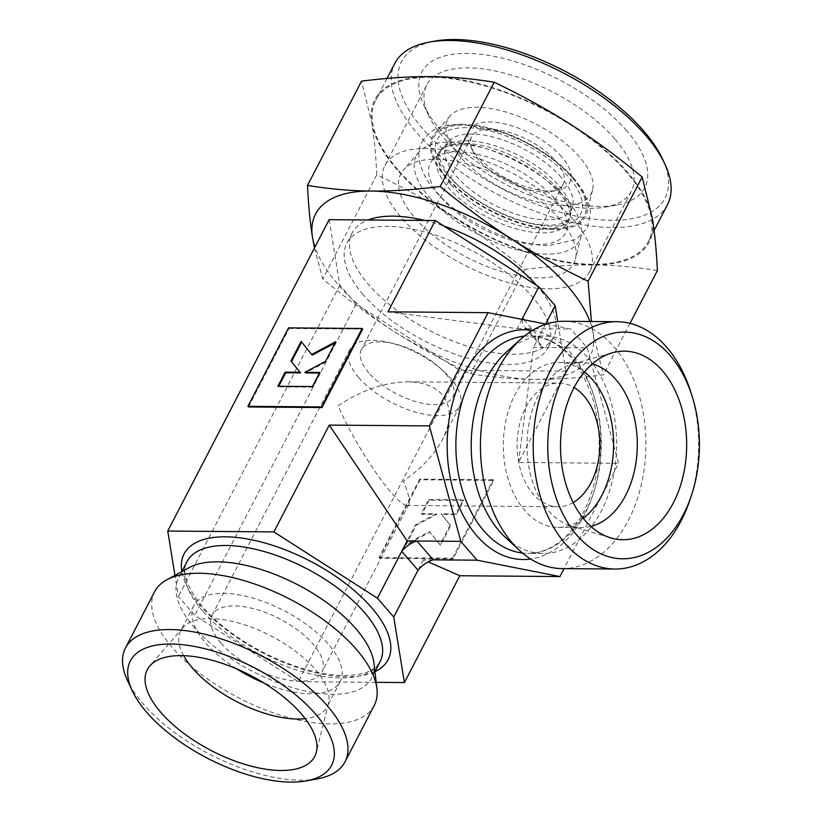 <?xml version="1.0" encoding="UTF-8"?>
<svg xmlns="http://www.w3.org/2000/svg" width="822" height="822" viewBox="0 0 822 822"><rect width="100%" height="100%" fill="white"/><g stroke="black" fill="none" stroke-linecap="round" stroke-linejoin="round"><path stroke-width="0.62" stroke-dasharray="4.11 3.08" d="M553.74 228.65A84.933 38.182 27.4 0 1 445.791 176.391A84.933 38.182 27.4 0 1 464.091 125.18A84.933 38.182 27.4 0 1 572.05 177.429A84.933 38.182 27.4 0 1 553.74 228.65M557.665 188.628A73.435 33.003 -152.6 0 0 464.327 143.449A73.435 33.003 -152.6 0 0 442.781 148.792A73.435 33.003 -152.6 0 0 439.883 151.443A73.435 33.003 -152.6 0 0 448.493 187.724A73.435 33.003 -152.6 0 0 541.832 232.903A73.435 33.003 -152.6 0 0 569.523 218.642A73.435 33.003 -152.6 0 0 570.016 214.748A73.435 33.003 -152.6 0 0 557.665 188.628M579.52 156.971A80.741 36.291 -152.6 0 0 509.188 113.015A80.741 36.291 -152.6 0 0 450.024 116.087A80.741 36.291 -152.6 0 0 459.498 155.985A80.741 36.291 -152.6 0 0 537.567 202.161A80.741 36.291 -152.6 0 0 592.57 189.974A80.741 36.291 -152.6 0 0 579.52 156.971M573.006 177.439A86.218 38.757 -152.6 0 0 497.896 130.493A86.218 38.757 -152.6 0 0 434.725 133.78A86.218 38.757 -152.6 0 0 444.836 176.381A86.218 38.757 -152.6 0 0 528.197 225.69A86.218 38.757 -152.6 0 0 586.929 212.682A86.218 38.757 -152.6 0 0 573.006 177.439M554.47 198.626A76.107 34.205 -152.6 0 0 488.176 157.187A76.107 34.205 -152.6 0 0 432.403 160.085A76.107 34.205 -152.6 0 0 441.332 197.691A76.107 34.205 -152.6 0 0 514.921 241.216A76.107 34.205 -152.6 0 0 566.769 229.739A76.107 34.205 -152.6 0 0 554.47 198.626M626.641 130.688A125.602 56.461 -152.6 0 0 482.658 54.509A125.602 56.461 -152.6 0 0 423.844 105.185A125.602 56.461 -152.6 0 0 439.914 129.146A125.602 56.461 -152.6 0 0 616.572 205.089A125.602 56.461 -152.6 0 0 626.641 130.688M614.743 138.795A115.296 51.827 -152.6 0 0 508.756 74.35A115.296 51.827 -152.6 0 0 426.68 85.026A115.296 51.827 -152.6 0 0 428.581 115.388A115.296 51.827 -152.6 0 0 443.346 137.377A115.296 51.827 -152.6 0 0 605.495 207.093A115.296 51.827 -152.6 0 0 631.409 191.146A115.296 51.827 -152.6 0 0 614.743 138.795M573.016 219.299A115.296 51.827 -152.6 0 0 467.03 154.855A115.296 51.827 -152.6 0 0 384.953 165.53A115.296 51.827 -152.6 0 0 401.609 217.881A115.296 51.827 -152.6 0 0 507.606 282.336A115.296 51.827 -152.6 0 0 589.672 271.65A115.296 51.827 -152.6 0 0 573.016 219.299M414.925 217.994A97.386 43.772 -152.6 0 0 509.085 273.695A97.386 43.772 -152.6 0 0 575.431 258.992A97.386 43.772 -152.6 0 0 559.7 219.197A97.386 43.772 -152.6 0 0 474.869 166.167A97.386 43.772 -152.6 0 0 403.499 169.877A97.386 43.772 -152.6 0 0 414.925 217.994M429.587 197.599A91.91 41.316 -152.6 0 0 518.456 250.155A91.91 41.316 -152.6 0 0 581.072 236.294A91.91 41.316 -152.6 0 0 566.224 198.729A91.91 41.316 -152.6 0 0 486.162 148.679A91.91 41.316 -152.6 0 0 418.809 152.183A91.91 41.316 -152.6 0 0 429.587 197.599M589.929 321.494A154.577 69.49 27.4 0 1 593.083 333.105A154.577 69.49 27.4 0 1 534.362 379.363A154.577 69.49 27.4 0 1 394.067 331.461A154.577 69.49 27.4 0 1 337.883 284.248A154.577 69.49 27.4 0 1 314.97 247.032M314.446 248.039L322.748 279.028C347.316 299.3 371.092 316.778 394.067 331.461C417.021 346.185 442.555 360.283 470.667 373.733C492.512 377.339 513.75 379.219 534.362 379.363C554.953 379.558 577.938 378.048 603.338 374.822L593.083 333.105L591.408 321.505M570.817 124.523A154.577 69.49 27.4 0 1 627.001 171.736A154.577 69.49 27.4 0 1 652.391 218.683A154.577 69.49 27.4 0 1 593.679 264.941A154.577 69.49 27.4 0 1 453.374 217.039A154.577 69.49 27.4 0 1 397.201 169.835A154.577 69.49 27.4 0 1 371.801 122.879A154.577 69.49 27.4 0 1 430.512 76.621A154.577 69.49 27.4 0 1 570.817 124.523M657.374 270.572C635.529 266.955 614.291 265.085 593.679 264.941C573.088 264.735 550.103 266.246 524.703 269.472C500.136 249.189 476.359 231.712 453.374 217.039C430.43 202.304 404.897 188.217 376.784 174.767C375.839 154.68 374.185 137.387 371.801 122.879L361.546 81.162M363.232 294.718A113.364 50.954 27.4 0 1 346.843 243.25A113.364 50.954 27.4 0 1 427.543 232.749A113.364 50.954 27.4 0 1 531.752 296.115A113.364 50.954 27.4 0 1 548.13 347.583A113.364 50.954 27.4 0 1 467.441 358.094A113.364 50.954 27.4 0 1 363.232 294.718M536.612 285.398A113.364 50.954 27.4 0 1 537.043 285.902A113.364 50.954 27.4 0 1 553.432 337.369A113.364 50.954 27.4 0 1 472.732 347.87A113.364 50.954 27.4 0 1 368.523 284.504A113.364 50.954 27.4 0 1 352.145 233.037A113.364 50.954 27.4 0 1 368.02 219.977M424.933 220.45A113.364 50.954 27.4 0 1 443.849 226.009M317.251 778.896A123.67 55.588 27.4 0 1 143.326 704.125A123.67 55.588 27.4 0 1 127.492 680.534M374.216 705.492A123.67 55.588 27.4 0 1 286.19 716.948A123.67 55.588 27.4 0 1 172.507 647.818A123.67 55.588 27.4 0 1 154.639 591.676M373.969 663.323A108.72 48.868 27.4 0 1 371.595 678.088A108.72 48.868 27.4 0 1 294.194 688.158A108.72 48.868 27.4 0 1 194.259 627.392A108.72 48.868 27.4 0 1 178.538 578.02A108.72 48.868 27.4 0 1 189.245 567.57M397.961 169.835A153.55 69.017 27.4 0 1 375.767 100.12A153.55 69.017 27.4 0 1 485.072 85.889A153.55 69.017 27.4 0 1 626.23 171.726A153.55 69.017 27.4 0 1 648.424 241.442A153.55 69.017 27.4 0 1 539.119 255.673A153.55 69.017 27.4 0 1 397.961 169.835M667.485 204.668A153.55 69.017 27.4 0 1 558.179 218.899A153.55 69.017 27.4 0 1 417.021 133.061A153.55 69.017 27.4 0 1 394.837 63.335M662.583 159.129A148.402 66.705 27.4 0 1 593.083 219.012A148.402 66.705 27.4 0 1 422.97 129.003A148.402 66.705 27.4 0 1 434.869 41.1M564.19 321.279A123.67 82.724 -89.5 0 1 614.003 346.863A123.67 82.724 -89.5 0 1 641.242 485.042A123.67 82.724 -89.5 0 1 562.145 568.598M506.907 351.58A108.72 72.726 -89.5 0 1 544.832 336.064A108.72 72.726 -89.5 0 1 588.624 358.556A108.72 72.726 -89.5 0 1 612.565 480.038A108.72 72.726 -89.5 0 1 543.034 553.494A108.72 72.726 -89.5 0 1 505.376 537.362M573.15 502.561A61.835 41.357 -89.5 0 1 557.974 506.732A61.835 41.357 -89.5 0 1 533.067 493.94A61.835 41.357 -89.5 0 1 519.442 424.851A61.835 41.357 -89.5 0 1 558.991 383.073A61.835 41.357 -89.5 0 1 574.095 387.491M338.181 405.688C361.772 390.09 385.025 382.127 407.928 381.819C423.309 382.086 434.735 386.371 442.195 394.694C451.483 406.181 451.607 421.059 442.555 439.308C434.314 454.751 421.275 468.653 403.448 481.014C408.503 493.313 410.301 501.071 408.863 504.307L406.9 505.479C403.787 505.325 398.608 501.081 391.354 492.768C374.144 473.184 348.795 431.673 338.181 405.688M590.895 526.409A82.447 55.146 -89.5 0 1 581.462 527.539A82.447 55.146 -89.5 0 1 570.93 525.926A82.447 55.146 -89.5 0 1 548.253 510.483A82.447 55.146 -89.5 0 1 528.587 425.981A82.447 55.146 -89.5 0 1 572.266 364.095A82.447 55.146 -89.5 0 1 582.829 362.656A82.447 55.146 -89.5 0 1 592.23 363.941M583.23 518.322A82.447 55.146 -89.5 0 1 557.799 527.344A82.447 55.146 -89.5 0 1 524.59 510.287A82.447 55.146 -89.5 0 1 506.434 418.162A82.447 55.146 -89.5 0 1 559.166 362.461A82.447 55.146 -89.5 0 1 584.442 371.904M479.092 160.249A51.529 23.16 27.4 0 1 472.496 150.426A51.529 23.16 27.4 0 1 471.643 136.853A51.529 23.16 27.4 0 1 508.325 132.075A51.529 23.16 27.4 0 1 555.693 160.886A51.529 23.16 27.4 0 1 563.142 184.282A51.529 23.16 27.4 0 1 551.562 191.403A51.529 23.16 27.4 0 1 479.092 160.249M561.642 156.827A56.677 25.482 -152.6 0 0 496.673 122.447A56.677 25.482 -152.6 0 0 470.122 145.319A56.677 25.482 -152.6 0 0 477.377 156.129A56.677 25.482 -152.6 0 0 557.1 190.406A56.677 25.482 -152.6 0 0 561.642 156.827M368.852 372.931A51.529 23.16 27.4 0 1 361.403 349.535A51.529 23.16 27.4 0 1 394.015 343.699A51.529 23.16 27.4 0 1 438.866 366.951A51.529 23.16 27.4 0 1 445.452 373.558A51.529 23.16 27.4 0 1 452.891 396.954A51.529 23.16 27.4 0 1 416.22 401.732A51.529 23.16 27.4 0 1 368.852 372.931M358.741 377.586A61.835 27.794 27.4 0 1 349.802 349.514A61.835 27.794 27.4 0 1 388.94 342.507A61.835 27.794 27.4 0 1 442.76 370.403A61.835 27.794 27.4 0 1 450.662 378.346A61.835 27.794 27.4 0 1 459.601 406.417A61.835 27.794 27.4 0 1 415.583 412.151A61.835 27.794 27.4 0 1 358.741 377.586M221.056 643.205A61.835 27.794 27.4 0 1 212.127 615.133A61.835 27.794 27.4 0 1 256.135 609.4A61.835 27.794 27.4 0 1 312.977 643.965A61.835 27.794 27.4 0 1 321.916 672.036A61.835 27.794 27.4 0 1 277.898 677.77A61.835 27.794 27.4 0 1 221.056 643.205M183.655 655.668A82.447 37.062 27.4 0 1 180.737 630.895A82.447 37.062 27.4 0 1 182.977 627.597A82.447 37.062 27.4 0 1 243.394 624.453A82.447 37.062 27.4 0 1 315.206 669.344A82.447 37.062 27.4 0 1 328.533 703.036A82.447 37.062 27.4 0 1 327.125 706.776A82.447 37.062 27.4 0 1 305.198 718.675M236.726 668.903A82.447 37.062 27.4 0 1 205.736 643.081A82.447 37.062 27.4 0 1 193.828 605.639A82.447 37.062 27.4 0 1 252.508 598.005A82.447 37.062 27.4 0 1 328.297 644.088A82.447 37.062 27.4 0 1 340.216 681.52A82.447 37.062 27.4 0 1 263.79 682.928M335.016 342.98L336.208 342.342L335.674 341.716M336.208 342.342L326.046 361.957L325.502 361.331M326.046 361.957L305.455 372.931M319.429 373.044L320.303 373.044L319.758 372.417M320.303 373.044L312.977 387.172L312.432 386.546M312.977 387.172L278.411 386.885L277.867 386.258M278.411 386.885L278.74 386.268M301.633 342.086L301.109 341.428M301.653 342.055L312.237 355.114M248.45 406.952L289.118 328.492L288.573 327.865M289.118 328.492L362.646 329.098M429.187 500.156L421.871 514.274L436.708 514.397L416.117 525.361L405.955 544.976L429.927 532.214L440.52 545.263L450.682 525.648L441.589 514.438L456.426 514.562L463.752 500.434L429.187 500.156L428.642 499.519L463.207 499.807L455.891 513.935L441.044 513.812L450.137 525.022L439.976 544.637L429.382 531.587L405.41 544.349L415.572 524.734L436.163 513.771L421.326 513.647L428.642 499.519M421.326 513.647L421.871 514.274M436.163 513.771L436.708 514.397M415.572 524.734L416.117 525.361M405.41 544.349L405.955 544.976M429.382 531.587L429.927 532.214M439.976 544.637L440.52 545.263M450.137 525.022L450.682 525.648M441.044 513.812L441.589 514.438M455.891 513.935L456.426 514.562M463.207 499.807L463.752 500.434M420.186 479.771L379.517 558.23L453.056 558.837L493.724 480.377L420.186 479.771L419.641 479.144L378.973 557.604L379.517 558.23M378.973 557.604L452.511 558.21L453.056 558.837M452.511 558.21L493.179 479.75L493.724 480.377M493.179 479.75L419.641 479.144M546.065 324.125L570.889 329.026L587.206 347.86L618.627 463.32L564.046 568.619M690.819 392.063A123.67 82.724 -89.5 0 1 689.925 499.91M376.178 682.332L298.273 681.695L194.732 615.401L178.415 596.567L174.963 575.349M630.012 323.375L603.338 374.822M524.703 269.472L470.667 373.733M376.784 174.767L322.748 279.028M329.16 219.659L339.825 285.183L356.142 304.006L459.683 370.301L565.824 371.184L518.497 462.488L618.627 463.32M459.683 370.301L298.273 681.695M518.497 462.488L533.509 347.418L543.28 347.5L526.964 328.666L570.889 329.026M545.623 324.032L538.913 336.989A20.612 12.207 -40.9 0 0 540.537 345.507A20.612 12.207 -40.9 0 0 543.28 347.5L587.206 347.86M433.215 559.833L423.443 559.751L428.241 561.868M521.97 319.357L517.192 328.584L387.974 311.836M517.192 328.584L526.964 328.666A20.612 12.207 -40.9 0 1 524.22 326.673L540.537 345.507M339.825 285.183L178.415 596.567M356.142 304.006L194.732 615.401M565.824 371.184L557.748 321.597M523.984 319.758L538.913 336.989L533.509 347.418M423.443 559.751L418.038 570.18M522.381 319.439A20.612 12.207 -40.9 0 0 524.22 326.673M466.259 127.677A80.833 36.332 -152.6 0 0 448.833 176.411A80.833 36.332 -152.6 0 0 551.583 226.142A80.833 36.332 -152.6 0 0 568.999 177.408A80.833 36.332 -152.6 0 0 466.259 127.677M561.251 177.347A70.415 31.647 -152.6 0 0 499.92 139A70.415 31.647 -152.6 0 0 448.319 141.692A70.415 31.647 -152.6 0 0 456.58 176.483A70.415 31.647 -152.6 0 0 524.662 216.751A70.415 31.647 -152.6 0 0 572.626 206.127A70.415 31.647 -152.6 0 0 561.251 177.347M450.785 184.549A72.583 32.623 27.4 0 1 440.366 151.464A72.583 32.623 27.4 0 1 442.267 148.69A72.583 32.623 27.4 0 1 466.423 140.788A72.583 32.623 27.4 0 1 558.672 185.443A72.583 32.623 27.4 0 1 570.396 215.107A72.583 32.623 27.4 0 1 569.235 218.262A72.583 32.623 27.4 0 1 543.034 229.204A72.583 32.623 27.4 0 1 450.785 184.549M202.726 611.044A108.72 48.868 27.4 0 1 187.015 561.673C177.942 574.773 196.191 609.04 234.969 635.344C268.414 659.193 313.552 675.612 344.233 675.52C359.317 675.365 369.859 672.55 375.849 667.053L380.062 661.741A108.72 48.868 27.4 0 1 340.914 677.934A108.72 48.868 27.4 0 1 202.726 611.044M374.935 671.666A114.905 51.652 27.4 0 1 346.72 676.794A114.905 51.652 27.4 0 1 200.671 606.102A114.905 51.652 27.4 0 1 181.857 571.588L178.538 578.02M524.302 336.167A108.72 72.726 -89.5 0 1 529.512 335.931A108.72 72.726 -89.5 0 1 573.304 358.433A108.72 72.726 -89.5 0 1 585.983 510.873A108.72 72.726 -89.5 0 1 527.714 553.37A108.72 72.726 -89.5 0 1 522.515 553.052M532.594 330.341A114.905 76.867 -89.5 0 1 594.851 399.297A114.905 76.867 -89.5 0 1 584.648 514.603A114.905 76.867 -89.5 0 1 530.704 559.011M422.035 142.031C433.718 124.821 445.75 125.098 461.111 124.132L504.061 132.774L527.169 142.966L548.12 155.666L567.026 171.161L582.562 189.964L589.6 206.137L590.535 212.148L587.504 227.807L576.284 239.418L548.418 245.706C519.483 244.494 490.292 233.849 460.844 213.771C445.791 203.106 434.448 191.742 426.834 179.658C418.079 163.886 416.487 151.34 422.035 142.031M442.781 148.792C445.74 146.306 451.792 144.949 460.937 144.744C483.624 144.508 519.864 158.718 543.363 177.819C566.625 196.283 570.817 211.593 570.016 214.748M450.024 116.087L434.725 133.78M439.883 151.443L432.403 160.085M428.581 115.388L423.844 105.185M384.953 165.53L426.68 85.026M581.072 236.294L575.431 258.992M352.145 233.037L346.843 243.25M387.008 78.439L375.767 100.12M543.034 553.494L527.714 553.37C534.803 553.432 541.801 551.839 548.716 548.582C562.587 541.945 574.259 529.687 583.764 511.798C600.296 477.561 603.553 440.695 593.546 401.198C579.9 359.368 558.549 337.616 529.512 335.931L544.832 336.064M407.928 381.819L558.991 383.073M559.166 362.461L582.829 362.656M572.266 364.095L612.287 352.792M472.496 150.426L470.122 145.319M471.643 136.853L361.403 349.535M394.015 343.699L388.94 342.507M438.866 366.951L442.76 370.403M349.802 349.514L212.127 615.133M193.828 605.639L180.737 630.895M182.977 627.597L149.861 665.882M328.533 703.036L316.336 752.171M340.216 681.52L327.125 706.776M459.601 406.417L442.555 439.308M408.863 504.307L321.916 672.036M563.142 184.282L452.891 396.954M551.562 191.403L557.1 190.406M570.93 525.926L610.767 537.886M557.799 527.344L581.462 527.539M406.9 505.479L557.974 506.732M654.096 230.499L648.424 241.442M374.935 671.646L371.595 678.088M553.432 337.369L548.13 347.583M418.809 152.183L403.499 169.877M589.672 271.65L631.409 191.146M605.495 207.093L616.572 205.089M569.523 218.642L566.769 229.739M592.57 189.974L586.929 212.682M440.366 151.464L440.335 151.525C440.746 153.94 434.232 154.577 449.562 176.021C468.889 201.03 519.34 225.855 548.593 225.105C562.33 225.434 568.588 219.967 567.755 220.204L569.235 218.262M448.319 141.692L442.267 148.69M572.626 206.127L570.396 215.107"/><path stroke-width="1.23" d="M591.408 321.505L588.1 281.216C559.988 267.767 534.454 253.679 511.5 238.945A154.577 69.49 27.4 0 1 567.683 286.148A154.577 69.49 27.4 0 1 589.929 321.494M314.97 247.032A154.577 69.49 27.4 0 1 312.494 237.301L314.446 248.039M307.5 185.412C308.445 205.5 310.11 222.793 312.494 237.301A154.577 69.49 27.4 0 1 371.205 191.043C350.593 190.899 329.355 189.029 307.5 185.412L361.546 81.162C386.936 77.936 409.931 76.425 430.512 76.621C451.134 76.765 472.362 78.645 494.217 82.251C522.33 95.701 547.863 109.799 570.817 124.523C593.792 139.206 617.569 156.683 642.136 176.956L652.391 218.683C654.774 233.191 656.439 250.484 657.374 270.572L630.012 323.375M368.02 219.977A113.364 50.954 27.4 0 1 424.933 220.45M443.849 226.009A113.364 50.954 27.4 0 1 536.612 285.398M146.748 712.355A113.364 50.954 27.4 0 1 132.239 690.737A113.364 50.954 27.4 0 1 185.33 644.993A113.364 50.954 27.4 0 1 315.268 713.753A113.364 50.954 27.4 0 1 306.185 780.9A113.364 50.954 27.4 0 1 146.748 712.355M132.239 690.737L127.492 680.534A123.67 55.588 27.4 0 1 125.458 647.972A123.67 55.588 27.4 0 1 213.484 636.516A123.67 55.588 27.4 0 1 327.166 705.636A123.67 55.588 27.4 0 1 345.035 761.788A123.67 55.588 27.4 0 1 317.251 778.896L306.185 780.9M125.458 647.972L154.639 591.676A123.67 55.588 27.4 0 1 166.804 579.787A123.67 55.588 27.4 0 1 356.347 649.339A123.67 55.588 27.4 0 1 376.918 688.702A123.67 55.588 27.4 0 1 374.216 705.492L345.035 761.788M166.804 579.787L189.245 567.57A108.72 48.868 27.4 0 1 355.885 628.727A108.72 48.868 27.4 0 1 373.969 663.323L376.918 688.702M387.008 78.439L394.837 63.335A153.55 69.017 27.4 0 1 429.341 42.107A153.55 69.017 27.4 0 1 645.291 134.952A153.55 69.017 27.4 0 1 664.947 164.236A153.55 69.017 27.4 0 1 667.485 204.668L654.096 230.499M429.341 42.107L434.869 41.1A148.402 66.705 27.4 0 1 643.585 130.832A148.402 66.705 27.4 0 1 662.583 159.129L664.947 164.236M576.993 535.338A113.364 75.829 -89.5 0 1 563.769 376.394A113.364 75.829 -89.5 0 1 670.197 355.536A113.364 75.829 -89.5 0 1 692.237 396.574A113.364 75.829 -89.5 0 1 691.425 495.43A113.364 75.829 -89.5 0 1 576.993 535.338M691.425 495.43L689.925 499.91A123.67 82.724 -89.5 0 1 614.907 569.04A123.67 82.724 -89.5 0 1 565.094 543.445A123.67 82.724 -89.5 0 1 537.855 405.277A123.67 82.724 -89.5 0 1 616.952 321.71A123.67 82.724 -89.5 0 1 666.765 347.305A123.67 82.724 -89.5 0 1 690.819 392.063L692.237 396.574M614.907 569.04L562.145 568.598A123.67 82.724 -89.5 0 1 519.309 550.247A123.67 82.724 -89.5 0 1 512.332 543.013A123.67 82.724 -89.5 0 1 521.056 338.921A123.67 82.724 -89.5 0 1 564.19 321.279L616.952 321.71M519.309 550.247L505.376 537.362A108.72 72.726 -89.5 0 1 499.231 531.002A108.72 72.726 -89.5 0 1 506.907 351.58L521.056 338.921M574.095 387.491A61.835 41.357 -89.5 0 1 583.897 395.865A61.835 41.357 -89.5 0 1 599.382 453.703A61.835 41.357 -89.5 0 1 573.15 502.561M592.23 363.941A82.447 55.146 -89.5 0 1 616.038 379.713A82.447 55.146 -89.5 0 1 635.57 465.047A82.447 55.146 -89.5 0 1 590.895 526.409M584.442 371.904A82.447 55.146 -89.5 0 1 592.374 379.517A82.447 55.146 -89.5 0 1 583.23 518.322M584.832 520.223A94.294 63.078 -89.5 0 1 562.33 423.577A94.294 63.078 -89.5 0 1 612.287 352.792A94.294 63.078 -89.5 0 1 662.357 370.66A94.294 63.078 -89.5 0 1 680.842 484.446A94.294 63.078 -89.5 0 1 610.767 537.886A94.294 63.078 -89.5 0 1 584.832 520.223M305.198 718.675A82.447 37.062 27.4 0 1 192.646 668.327A82.447 37.062 27.4 0 1 183.655 655.668M160.917 712.479A94.294 42.384 27.4 0 1 149.861 665.882A94.294 42.384 27.4 0 1 218.96 662.285A94.294 42.384 27.4 0 1 301.099 713.63A94.294 42.384 27.4 0 1 316.336 752.171A94.294 42.384 27.4 0 1 252.097 766.402A94.294 42.384 27.4 0 1 160.917 712.479M311.692 354.488L335.674 341.716L325.502 361.331L304.911 372.294L319.758 372.417L312.432 386.546L277.867 386.258L285.193 372.14L300.03 372.253L290.937 361.043L301.109 341.428L312.237 355.114L335.016 342.98M319.429 373.044L305.455 372.931L304.911 372.294M278.74 386.268L285.737 372.767L285.193 372.14M285.737 372.767L300.575 372.89L300.03 372.253M300.575 372.89L290.937 361.043M291.481 361.67L301.633 342.086M362.112 328.471L321.433 406.931L247.905 406.325L288.573 327.865L362.112 328.471L362.646 329.098L321.977 407.558L321.433 406.931M321.977 407.558L248.45 406.952L247.905 406.325M263.79 682.928A82.447 37.062 27.4 0 1 236.726 668.903M564.046 568.619L559.926 576.561L477.14 560.203L460.823 541.369L429.392 425.909L488.104 312.668L546.065 324.125M371.205 191.043A154.577 69.49 27.4 0 1 511.5 238.945C488.525 224.272 464.749 206.795 440.181 186.512C414.781 189.738 391.796 191.249 371.205 191.043M174.963 575.349L167.75 531.043L273.89 531.916L377.432 598.211L393.748 617.045L404.414 682.568L376.178 682.332M642.136 176.956L588.1 281.216M494.217 82.251L440.181 186.512M428.241 561.868L459.796 575.739L559.926 576.561M459.796 575.739L404.414 682.568M429.392 425.909L329.262 425.087L407.126 540.927L460.823 541.369M407.126 540.927L401.722 551.346A20.612 12.207 -40.9 0 1 416.898 541.01L433.215 559.833L477.14 560.203M557.748 321.597L555.158 305.661L538.842 286.827L435.3 220.532L387.974 311.836L488.104 312.668M435.3 220.532L329.16 219.659L167.75 531.043M329.262 425.087L273.89 531.916M538.842 286.827L521.97 319.357M555.158 305.661L545.623 324.032M433.215 559.833A20.612 12.207 -40.9 0 0 418.038 570.18L393.748 617.045M418.038 570.18L401.722 551.346L377.432 598.211M522.381 319.439A20.612 12.207 -40.9 0 1 522.597 318.165L523.984 319.758M374.935 671.666A114.905 51.652 27.4 0 0 357.919 593.751A114.905 51.652 27.4 0 0 225.444 536.817A114.905 51.652 27.4 0 0 181.857 571.588L187.015 561.673A108.72 48.868 27.4 0 1 226.163 545.489A108.72 48.868 27.4 0 1 364.352 612.38A108.72 48.868 27.4 0 1 380.062 661.741L374.935 671.646M522.515 553.052A108.72 72.726 -89.5 0 1 483.911 530.878A108.72 72.726 -89.5 0 1 471.232 378.428A108.72 72.726 -89.5 0 1 524.302 336.167M530.704 559.011A114.905 76.867 -89.5 0 1 476.781 535.739A114.905 76.867 -89.5 0 1 463.372 374.627A114.905 76.867 -89.5 0 1 532.594 330.341"/></g></svg>
